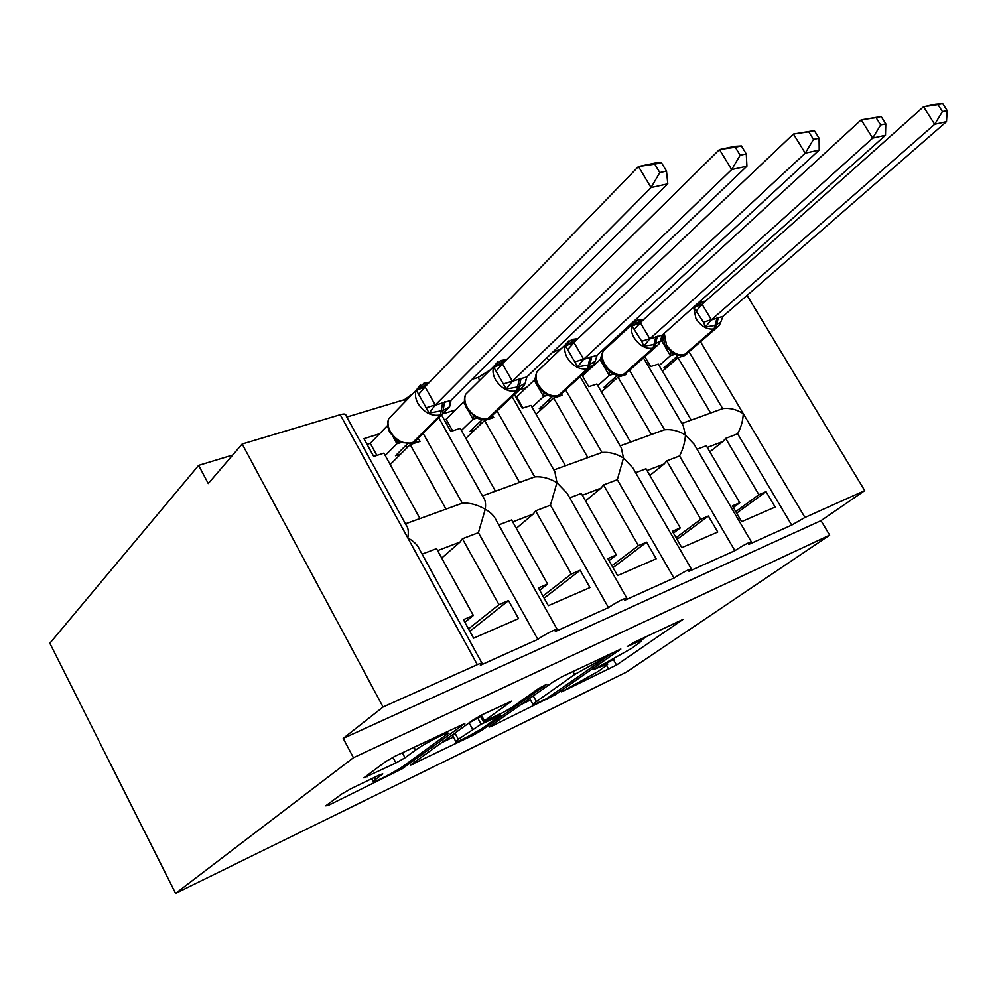<?xml version="1.0" encoding="UTF-8"?>
<svg xmlns="http://www.w3.org/2000/svg" width="997" height="997" viewBox="0 0 997 997"><rect width="100%" height="100%" fill="white"/><g stroke="black" fill="none" stroke-linecap="round" stroke-linejoin="round"><path stroke-width="1.5" d="M561.498 691.906L616.507 665.049L683.007 619.411L633.967 642.429L627.213 646.53L634.927 643.102C639.862 640.772 642.068 640.099 641.545 641.083L631.799 648.287L593.988 669.411L600.855 666.632C605.877 664.251 608.133 663.528 607.622 664.476L598.487 671.23L561.498 691.906M350.981 788.702L341.946 793.886L325.77 805.825L328.337 805.377L402.065 768.874L464.864 723.461L395.148 756.162L385.739 761.571L363.843 777.847L395.971 762.967L405.019 757.77L415.525 750.118C424.473 743.401 451.242 729.804 447.852 733.667L404.657 765.222C396.195 771.516 370.074 784.851 373.19 781.249L382.761 773.884L379.645 774.893L350.981 788.702M829.666 535.14L353.437 757.708L175.609 893.387L626.29 672.19L829.666 535.14L821.017 520.646L864.735 490.624L804.965 517.468L791.693 525.095L748.872 544.374L751.526 542.131C749.557 541.944 744.011 544.798 734.889 550.668L688.989 571.331L691.457 569.212C689.338 568.963 683.506 571.929 673.96 578.098L624.633 600.319L626.901 598.312C624.608 598.013 618.464 601.104 608.457 607.597L555.292 631.537L557.36 629.68C559.367 627.076 543.839 634.79 537.844 639.389L480.367 665.273L482.199 663.578C482.685 662.644 481.065 663.005 477.326 664.65L383.072 706.998L242.184 444.014L208.261 483.545L198.627 465.362L232.737 455.031M490.2 726.202L489.203 727.037L491.708 726.215L555.155 694.759L620.844 649.059L562.283 676.564L553.634 681.537L490.2 726.202M473.376 735.088L410.477 765.123L473.301 719.822L482.324 714.65L511.685 701.128L483.333 721.579L502.974 712.593L511.511 707.696L539.003 688.254L546.855 684.216L481.638 730.352L473.376 735.088L472.74 733.917M464.876 622.278L473.363 615.461L463.431 619.66L473.6 638.167L518.552 618.614L508.532 600.58L498.961 604.631L462.421 538.754L478.41 532.66L537.844 639.389M473.363 615.461L436.536 548.637L422.092 554.133M462.421 538.754L460.053 542.044L441.721 558.058M468.503 628.895L498.961 604.631M423.326 433.72L462.334 503.198C469.599 502.625 477.239 504.632 485.252 509.243L478.41 532.66M439.004 418.154L483.358 497.441C485.352 499.771 485.975 503.697 485.252 509.243C490.836 512.396 494.574 516.247 496.444 520.808L557.099 629.232M412.708 393.815L404.383 399.697L405.355 401.442M242.184 444.014L340.214 414.702C344.127 413.605 346.021 413.842 345.922 415.425L406.178 525.157C408.259 527.538 408.807 531.8 407.823 537.931C414.042 541.334 418.129 545.509 420.073 550.456L481.912 663.067M539.713 590.236L547.602 584.055L538.417 587.931L548.35 605.665L589.95 587.582L580.167 570.284L571.293 574.035L535.626 510.838L550.444 505.192L608.457 607.597M547.602 584.055L511.648 519.985L498.737 524.908M535.626 510.838L533.196 514.066L516.334 528.323M542.954 596.032L571.293 574.035M497.191 411.188L534.741 476.902C541.957 476.267 549.347 478.199 556.937 482.673L550.444 505.192M512.234 396.843L554.88 471.768L556.937 482.673L567.181 493.365L626.689 597.926M490.212 369.949L478.099 377.489L479.719 380.356M609.017 560.588L616.395 554.955L607.871 558.557L617.567 575.581L656.163 558.794L646.617 542.169L638.379 545.658L603.546 484.941L617.317 479.694L673.96 578.098M616.395 554.955L581.276 493.44L569.723 497.839M603.546 484.941L601.054 488.094L585.526 500.88M611.946 565.723L638.379 545.658M565.723 390.076L601.976 452.488C609.117 451.815 616.283 453.647 623.486 458.009L617.317 479.694M580.192 376.779L621.318 447.915L623.486 458.009L632.883 467.905L691.257 568.876M561.286 348.601L552.064 352.776M547.029 357.599L548.736 360.565M673.411 533.083L680.29 527.924L672.364 531.276L681.823 547.64L717.753 532.024L708.418 516.035L700.754 519.275L666.719 460.851L679.555 455.953L734.889 550.668M680.29 527.924L645.994 468.752L635.65 472.703M666.719 460.851L664.189 463.941L649.87 475.444M676.053 537.67L700.754 519.275M629.518 370.311L664.575 429.757C671.629 429.046 678.583 430.804 685.438 435.053C685.064 442.045 683.095 449.011 679.555 455.953M643.439 357.898L683.219 425.707L685.438 435.053L694.074 444.201L751.352 541.845M626.527 329.496L624.832 329.608M612.432 341.061L612.981 342.008M405.443 523.811L419.949 518.54L383.907 453.137L373.701 456.452L363.93 438.68L379.558 433.77M418.89 439.328L420.049 441.409L410.203 444.612L445.971 509.093L462.047 503.261M404.383 399.697L346.806 417.033M444.163 509.791L445.971 509.093M410.203 444.612L390.188 464.54M482.473 495.845L495.447 491.135L460.228 428.374L450.781 431.439L441.783 415.375M455.704 409.842L444.625 413.319M492.929 416.085L493.727 417.506L484.604 420.472L519.562 482.374L534.454 476.965M478.099 377.489L472.03 379.321M517.717 483.084L519.562 482.374M484.604 420.472L465.848 438.381M601.976 452.488L553.858 469.961L565.449 465.711L531.027 405.405L522.254 408.247L514.514 394.662M526.366 387.634L520.646 389.428M561.585 394.276L562.171 395.298L553.684 398.052L587.844 457.586L601.69 452.551M585.987 458.296L587.844 457.586M553.684 398.052L536.087 414.266M620.134 445.858L630.528 442.082L596.879 384.032L588.716 386.686L582.011 375.109M592.106 366.971L591.022 367.32M625.443 373.838L625.904 374.623L617.99 377.19L651.377 434.505L664.289 429.819M649.521 435.228L651.377 434.505M617.99 377.19L601.465 391.946M733.356 507.498L739.799 502.75L732.409 505.878L741.656 521.63L775.168 507.062L766.045 491.658L758.891 494.686L725.642 438.381L737.63 433.807L791.693 525.095M739.799 502.75L706.287 445.759L697.053 449.286M725.642 438.381L723.087 441.409L709.852 451.815M735.774 511.611L758.891 494.686M689.114 351.904L722.7 408.608L710.649 412.995L677.997 357.711L685.4 355.318L685.001 354.633M737.63 433.807C741.17 427.052 743.052 420.335 743.251 413.63C736.721 409.493 729.966 407.798 722.999 408.546L722.7 408.608M681.886 423.438L691.183 420.061L658.294 364.104L650.667 366.584L644.835 356.652M708.78 413.705L710.649 412.995M677.997 357.711L662.469 371.22M353.437 757.708L343.205 738.391L383.072 706.998M343.205 738.391L821.017 520.646M175.609 893.387L49.85 643.264L198.627 465.362M747.065 295.386L864.735 490.624M736.671 513.131L766.045 491.658M677.025 539.352L708.418 516.035M613.018 567.605L646.617 542.169M544.15 598.15L580.167 570.284M469.824 631.3L508.532 600.58M606.924 663.242L614.227 658.855M641.108 640.323L647.165 636.148M520.783 704.667L530.504 699.994M546.917 698.461L608.32 655.789L574.596 674.495L532.784 704.119C532.236 705.141 534.716 704.331 540.224 701.701L546.917 698.461M453.398 737.057L441.185 742.927M458.321 739.263L455.754 741.419C453.012 744.634 476.74 732.434 485.252 726.265L500.631 715.248L481.115 724.221L458.321 739.263L454.944 733.057L452.638 735.674M454.944 733.057L469.113 722.862L480.591 716.556M664.039 333.534L663.666 334.718C663.84 341.809 664.513 345.485 665.709 345.785L672.477 352.95L675.717 354.608C676.726 355.443 679.306 355.605 683.456 355.131L689.525 351.305L716.207 328.175M720.744 322.143L715.036 325.433L705.44 327.016L703.496 322.23L693.887 307.624L702.648 301.879L700.255 301.505M942.427 111.614L947.15 110.592L942.688 103.613L937.953 104.598L942.427 111.614L934.675 124.289L711.185 320.012L722.987 316.361L946.489 121.646L934.675 124.289L923.521 106.766L702.1 304.284L711.384 319.838M937.953 104.598L923.521 106.766L935.398 104.274L942.688 103.613M693.887 307.624L702.1 304.284M667.89 366.51L663.94 367.806L678.259 355.331M675.056 354.433L670.345 355.58L661.547 340.65L663.155 336.612L663.341 338.232M659.154 365.575L670.445 355.68M659.939 341.884L661.497 340.5M670.37 351.343L672.477 352.95L671.056 351.991L670.345 355.58M663.678 334.68L663.155 336.612M674.969 353.661L670.632 355.518M711.185 320.012L705.44 327.016M722.987 316.361L720.819 322.006M947.15 110.592L946.489 121.646M672.152 360.652L672.987 362.073M885.785 123.827L881.186 116.537L876.051 117.621L880.663 124.937L885.785 123.827L885.486 135.256L872.674 138.122L649.633 339.005L662.307 335.092L660.188 341.086L653.945 344.526L643.838 346.221L641.744 341.286L632.011 326.081L641.345 320.062L638.94 319.651M880.663 124.937L872.674 138.122L861.184 119.839L640.323 322.679L649.832 338.83M885.486 135.256L662.307 335.092M876.051 117.621L861.184 119.839L881.186 116.537M632.011 326.081L640.323 322.679M607.971 386.138L603.746 387.521L617.567 375.146M613.828 374.149L609.155 375.283L600.144 359.792L602.113 353.623M597.826 385.665L609.254 375.383M582.447 375.844L600.094 359.643M609.155 375.283L609.728 371.682L614.376 374.299C615.299 375.159 618.053 375.333 622.651 374.822L629.356 370.448L655.303 347.317M613.629 373.389L609.429 375.221M649.633 339.005L643.838 346.221M612.47 379.72L613.379 381.303M819.073 138.222L814.325 130.595L808.729 131.778L813.49 139.418L819.073 138.222L819.21 150.049L805.252 153.164L583.469 359.431L597.103 355.219L595.184 361.388L588.317 365.039L577.624 366.859L565.511 345.922L575.481 339.603L573.076 339.142M813.49 139.418L805.252 153.164L793.413 134.047L573.936 342.457L583.669 359.244M819.21 150.049L597.103 355.219M808.729 131.778L793.413 134.047L814.325 130.595M565.511 345.922L573.936 342.457M543.789 407.162L539.265 408.658L552.537 396.395M548.113 395.298L543.502 396.407L534.28 380.318L535.588 377.053M532.074 407.237L543.602 396.519M522.951 408.022L516.608 396.893L534.23 380.156M515.91 397.118L516.608 396.893M544.113 393.005L548.537 395.423C549.247 396.295 552.213 396.47 557.423 395.959L564.875 390.874M547.802 394.563L543.776 396.345M583.469 359.431L577.624 366.859M548.537 400.084L549.559 401.853M746.267 153.924L741.382 145.936L735.263 147.22L740.16 155.233L746.267 153.924L746.927 166.175L731.673 169.577L512.358 381.253L526.877 376.903L525.207 383.197L519.362 386.587L506.277 389.104L493.864 367.307L504.544 360.64L502.139 360.129M740.16 155.233L731.673 169.577L719.473 149.55L502.388 363.768L512.358 381.253M746.927 166.175L526.877 376.903M735.263 147.22L719.473 149.55L734.789 146.335L741.382 145.936M493.864 367.307L502.388 363.768M474.896 429.744L470.023 431.34L482.673 419.226M477.413 418.055L472.902 419.126L463.593 402.053M461.387 430.442L473.002 419.238M452.626 430.841L446.145 419.276L463.418 402.227M444.301 419.862L446.145 419.276M525.681 379.944L525.581 381.863M473.513 415.923L477.7 418.142C477.825 418.952 481.015 419.139 487.271 418.69L487.745 418.528M476.977 417.332L473.176 419.064M512.171 381.44L506.277 389.104M479.906 421.881L481.028 423.887M449.647 406.764L443.092 410.428L429.159 413.144L416.447 390.4L427.925 383.359L425.52 382.811M659.802 172.568L666.507 171.123L661.46 162.748L654.755 164.156L659.802 172.568L651.053 187.561L435.078 405.231L451.005 400.32L667.791 183.834L651.053 187.561L638.466 166.536L425.058 386.799L435.278 405.044M654.755 164.156L638.466 166.536L655.278 163.01L661.46 162.748M416.447 390.4L425.058 386.799M400.732 454.034L395.485 455.754L407.437 443.815M401.13 442.606L396.868 443.752L387.235 425.844M385.203 455.504L396.868 443.752M376.878 455.417L370.261 443.366L387.06 426.018M367.07 444.388L370.261 443.366M450.046 402.29L449.909 405.978M397.342 440.649L401.293 442.656L411.624 443.204L414.416 442.12L412.085 443.042M400.582 441.908L397.043 443.578M435.078 405.231L429.159 413.144M451.005 400.32L449.946 405.692M666.507 171.123L667.791 183.834M406.003 445.248L407.275 447.528M340.214 414.702L477.326 664.65M700.542 341.759L804.965 517.468M723.087 441.409L707.284 447.454M664.189 463.941L647.016 470.522M601.054 488.094L582.323 495.272M533.196 514.066L512.72 521.892M460.053 542.044L437.621 550.618M600.393 665.809L600.855 666.632M634.416 642.218L634.927 643.102M613.354 659.453L616.507 665.049M606.587 665.51L608.806 669.461M619.187 649.471L619.548 650.119M554.619 693.787L555.155 694.759M546.767 698.536L547.203 699.321M491.297 725.442L491.708 726.215M607.809 654.892L608.32 655.789M601.029 658.12L601.54 659.029M572.926 671.504L574.596 674.495M533.258 695.881L536.236 701.277M412.87 763.291L413.344 764.176M510.202 701.402L510.564 702.062M481.327 715.136L484.368 720.719M480.953 729.094L481.638 730.352M497.578 715.185L498.064 716.07M477.688 717.94L481.115 724.221M469.113 722.862L472.541 729.143M374.398 777.423L375.42 779.342M413.967 747.202L415.525 750.118M402.327 752.747L405.019 757.77M392.93 757.284L395.971 762.967M366.547 775.741L367.12 776.813M463.468 723.672L463.829 724.345M401.317 767.478L402.065 768.874M392.818 772.55L393.491 773.809M327.789 804.33L328.337 805.377M664.289 333.31L666.47 344.8C671.804 352.577 677.786 355.867 684.403 354.67L714.126 328.86C707.471 329.995 701.414 326.605 695.956 318.679L693.625 307.051M699.545 301.755L703.184 303.312M720.681 322.405L719.248 325.533L683.93 354.969M718.451 317.395L715.534 328.424L714.126 328.86L717.042 317.831M663.541 339.977L661.547 340.65M702.2 304.384L696.542 310.565M711.335 319.688L703.496 322.23M702.648 301.879L703.944 302.639M606.911 347.604L603.297 350.932C601.478 354.708 601.964 359.144 604.755 364.241C610.251 372.292 616.532 375.67 623.586 374.361L653.072 348.065C645.969 349.299 639.6 345.809 633.967 337.597C631.101 332.412 630.553 327.926 632.347 324.125L635.214 321.159M637.382 320.112L641.607 321.508M660.139 341.261L658.843 344.164L625.107 373.875L623.137 374.673M657.384 336.238L654.593 347.579L653.072 348.065L655.864 336.699M601.889 359.194L600.144 359.792M640.435 322.791L634.628 329.172M649.782 338.668L641.744 341.286M641.345 320.062L642.429 320.76M541.259 367.694L537.034 371.731C535.314 375.632 535.813 380.094 538.53 385.091C544.188 393.466 550.793 396.931 558.357 395.485L587.495 368.678C579.868 370.049 573.15 366.46 567.355 357.923C564.564 352.826 564.003 348.314 565.71 344.376L569 340.8M571.406 339.641L575.431 341.049M595.122 361.5L594.013 364.079L559.978 394.962L557.909 395.809M591.769 356.477L589.115 368.167L587.495 368.678L590.137 356.988M535.738 379.832L534.28 380.318M544.013 392.93L543.502 396.407M574.048 342.569L568.091 349.174M583.619 359.082L575.381 361.761M575.481 339.603L576.328 340.189M470.696 389.291L465.711 394.239C464.141 398.227 464.664 402.663 467.281 407.536C473.101 416.235 480.08 419.799 488.206 418.217L516.832 390.899C508.632 392.407 501.541 388.718 495.571 379.832C492.867 374.872 492.306 370.373 493.851 366.335L497.653 361.973M500.344 360.665L504.133 362.048M525.107 383.297L524.248 385.39L489.951 417.656M521.057 378.287L518.59 390.338L516.832 390.899L519.287 378.835M464.565 402.015L463.468 402.389M473.338 415.811L472.902 419.126M502.5 363.88L496.394 370.722M512.308 381.091L503.846 383.833M394.625 412.584L388.73 418.69C387.372 422.728 387.92 427.077 390.4 431.751C396.407 440.811 403.785 444.463 412.534 442.73L440.5 414.902C431.651 416.559 424.149 412.77 417.98 403.511C415.425 398.75 414.814 394.326 416.16 390.238L420.547 384.854M423.588 383.384L427.09 384.705M449.51 406.826L414.416 442.12M444.637 401.866L442.394 414.303L440.5 414.902L442.73 402.452M387.783 425.968L387.123 426.193M397.142 440.512L396.769 443.628M425.171 386.923L418.902 394.014M435.215 404.869L426.542 407.698M722.999 408.546L681.898 423.463M664.575 429.757L620.146 445.883M534.741 476.902L482.486 495.883M462.334 503.198L405.467 523.849M606.675 662.781L607.385 664.052M640.535 639.301L641.283 640.635M609.229 654.219L609.79 655.216M529.644 698.436L532.784 704.119M480.143 715.746L483.333 721.579M452.401 735.225L455.754 741.419M499.971 714.039L500.544 715.086M371.819 778.657L373.19 781.249M446.743 731.599L447.566 733.119M699.595 301.705L705.564 301.194M685.375 354.496L687.058 353.673M675.704 354.608L674.196 354.309L674.994 354.072M700.978 305.107L699.371 305.83M609.491 371.495L604.045 365.176C601.203 359.605 600.954 354.857 603.297 350.932L632.347 324.125L637.918 319.95L644.087 319.239M624.67 374.162L626.527 373.252M614.364 374.299L612.893 374L613.666 373.775M639.189 323.539L637.507 324.299M543.826 392.806L537.882 386.001C535.152 381.004 534.878 376.243 537.034 371.731L565.71 344.376L571.942 339.478L577.973 338.619M559.554 395.261L561.61 394.251M548.537 395.423L547.864 394.937M572.777 343.342L571.019 344.127M475.046 416.883L466.683 408.384C464.054 403.124 463.73 398.401 465.711 394.239L493.851 366.335L500.868 360.503L506.688 359.531M489.527 417.955L491.833 416.821M475.033 416.883L473.201 415.712M477.7 418.142L477.052 417.681M501.204 364.69L499.372 365.513M397.018 440.437L389.877 432.536C387.397 427.526 387.01 422.902 388.73 418.69L416.16 390.238L424.099 383.222L429.582 382.138M450.17 401.779L449.959 404.981M414.004 442.419L416.609 441.135M401.293 442.656L400.669 442.219M423.862 387.758L421.943 388.606"/></g></svg>
